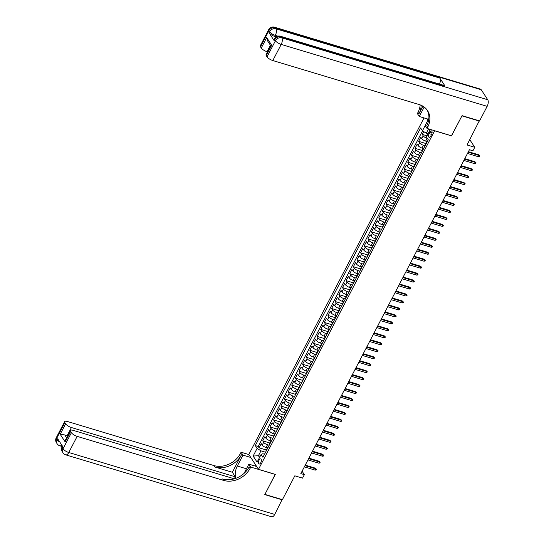 <?xml version="1.0" encoding="UTF-8"?>
<svg xmlns="http://www.w3.org/2000/svg" width="544" height="544" viewBox="0 0 544 544"><rect width="100%" height="100%" fill="white"/><g stroke="black" fill="none" stroke-linecap="round" stroke-linejoin="round"><path stroke-width="0.82" d="M260.753 462.747A2.659 1.265 -73.3 0 0 260.678 458.912A2.659 1.265 -73.3 0 0 259.08 460.176A2.659 1.265 -73.3 0 0 259.148 464.005A2.659 1.265 -73.3 0 0 260.753 462.747M424.021 117.926L248.832 454.471L258.509 469.322L434.649 130.723M258.509 469.322L275.318 474.375L264.894 494.401L282.404 499.671L294.828 475.81L302.532 478.128L304.341 474.647L302.09 471.192M479.271 120.822L467.044 144.976L474.756 147.295L469.798 139.692M451.466 135.776L461.951 115.852L479.468 121.122M423.722 131.6L422.266 134.395L426.992 135.816M426.931 141.488L425.619 141.093A3.325 1.088 -152.5 0 1 421.77 138.645L420.811 137.176L418.642 141.358L425.87 143.534M423.307 148.451L421.994 148.056A3.325 1.088 27.5 0 1 418.146 145.608L417.187 144.146L415.011 148.322L422.239 150.498M419.682 155.421L418.363 155.02A3.325 1.088 27.5 0 1 414.514 152.572L413.562 151.11L411.386 155.292L418.615 157.461M416.058 162.384L414.739 161.99A3.325 1.088 27.5 0 1 410.89 159.542L409.938 158.073L407.762 162.255L414.99 164.424M412.427 169.347L411.114 168.953A3.325 1.088 27.5 0 1 407.266 166.505L406.314 165.036L404.138 169.218L411.366 171.394M408.802 176.31L407.49 175.916A3.325 1.088 27.5 0 1 403.641 173.468L402.682 172.006L400.513 176.181L407.742 178.357M405.178 183.28L403.866 182.879A3.325 1.088 27.5 0 1 400.017 180.431L399.058 178.969L396.882 183.151L404.11 185.32M401.554 190.244L400.234 189.849A3.325 1.088 27.5 0 1 396.386 187.401L395.434 185.932L393.258 190.114L400.486 192.29M397.929 197.207L396.61 196.812A3.325 1.088 27.5 0 1 392.761 194.364L391.809 192.902L389.633 197.078L396.862 199.254M394.298 204.17L392.986 203.776A3.325 1.088 27.5 0 1 389.137 201.328L388.185 199.866L386.009 204.041L393.237 206.217M390.674 211.14L389.361 210.739A3.325 1.088 27.5 0 1 385.512 208.291L384.554 206.829L382.384 211.011L389.613 213.18M387.049 218.103L385.737 217.709A3.325 1.088 27.5 0 1 381.888 215.261L380.929 213.792L378.753 217.974L385.982 220.15M383.425 225.066L382.106 224.672A3.325 1.088 27.5 0 1 378.257 222.224L377.305 220.762L375.129 224.937L382.357 227.113M379.8 232.03L378.481 231.635A3.325 1.088 27.5 0 1 374.632 229.187L373.68 227.725L371.504 231.9L378.733 234.076M376.169 239L374.857 238.605A3.325 1.088 27.5 0 1 371.008 236.157L370.056 234.688L367.88 238.87L375.108 241.04M372.545 245.963L371.232 245.568A3.325 1.088 27.5 0 1 367.384 243.12L366.425 241.652L364.256 245.834L371.484 248.01M368.92 252.926L367.608 252.532A3.325 1.088 27.5 0 1 363.759 250.084L362.8 248.622L360.624 252.797L367.853 254.973M365.296 259.889L363.977 259.495A3.325 1.088 27.5 0 1 360.128 257.047L359.176 255.585L357 259.76L364.228 261.936M361.672 266.859L360.352 266.465A3.325 1.088 27.5 0 1 356.504 264.017L355.552 262.548L353.376 266.73L360.604 268.899M358.04 273.822L356.728 273.428A3.325 1.088 27.5 0 1 352.879 270.98L351.927 269.511L349.751 273.693L356.98 275.869M354.416 280.786L353.104 280.391A3.325 1.088 27.5 0 1 349.255 277.943L348.303 276.481L346.127 280.656L353.355 282.832M350.792 287.756L349.479 287.354A3.325 1.088 27.5 0 1 345.63 284.906L344.672 283.444L342.496 287.626L349.731 289.796M347.167 294.719L345.848 294.324A3.325 1.088 27.5 0 1 341.999 291.876L341.047 290.408L338.871 294.59L346.1 296.766M343.543 301.682L342.224 301.288A3.325 1.088 27.5 0 1 338.375 298.84L337.423 297.371L335.247 301.553L342.475 303.729M339.912 308.645L338.599 308.251A3.325 1.088 27.5 0 1 334.75 305.803L333.798 304.341L331.622 308.516L338.851 310.692M336.287 315.615L334.975 315.214A3.325 1.088 27.5 0 1 331.126 312.766L330.174 311.304L327.998 315.486L335.226 317.655M332.663 322.578L331.35 322.184A3.325 1.088 27.5 0 1 327.502 319.736L326.543 318.267L324.367 322.449L331.602 324.625M329.038 329.542L327.719 329.147A3.325 1.088 27.5 0 1 323.87 326.699L322.918 325.237L320.742 329.412L327.971 331.588M325.414 336.505L324.095 336.11A3.325 1.088 27.5 0 1 320.246 333.662L319.294 332.2L317.118 336.376L324.346 338.552M321.783 343.475L320.47 343.074A3.325 1.088 27.5 0 1 316.622 340.626L315.67 339.164L313.494 343.346L320.722 345.515M318.158 350.438L316.846 350.044A3.325 1.088 27.5 0 1 312.997 347.596L312.045 346.127L309.869 350.309L317.098 352.485M314.534 357.401L313.222 357.007A3.325 1.088 27.5 0 1 309.373 354.559L308.414 353.097L306.238 357.272L313.473 359.448M310.91 364.364L309.59 363.97A3.325 1.088 27.5 0 1 305.748 361.522L304.79 360.06L302.614 364.235L309.842 366.411M307.285 371.334L305.966 370.94A3.325 1.088 27.5 0 1 302.117 368.492L301.165 367.023L298.989 371.205L306.218 373.374M303.654 378.298L302.342 377.903A3.325 1.088 27.5 0 1 298.493 375.455L297.541 373.986L295.365 378.168L302.593 380.344M300.03 385.261L298.717 384.866A3.325 1.088 27.5 0 1 294.868 382.418L293.916 380.956L291.74 385.132L298.969 387.308M296.405 392.231L295.093 391.83A3.325 1.088 27.5 0 1 291.244 389.382L290.285 387.92L288.109 392.095L295.344 394.271M292.781 399.194L291.462 398.8A3.325 1.088 27.5 0 1 287.62 396.352L286.661 394.883L284.485 399.065L291.713 401.234M289.156 406.157L287.837 405.763A3.325 1.088 27.5 0 1 283.988 403.315L283.036 401.846L280.86 406.028L288.089 408.204M285.525 413.12L284.213 412.726A3.325 1.088 27.5 0 1 280.364 410.278L279.412 408.816L277.236 412.991L284.464 415.167M281.901 420.09L280.588 419.689A3.325 1.088 27.5 0 1 276.74 417.241L275.788 415.779L273.612 419.961L280.84 422.13M278.276 427.054L276.964 426.659A3.325 1.088 27.5 0 1 273.115 424.211L272.156 422.742L269.98 426.924L277.216 429.1M274.652 434.017L273.333 433.622A3.325 1.088 27.5 0 1 269.491 431.174L268.532 429.706L266.356 433.888L273.584 436.064M271.028 440.98L269.708 440.586A3.325 1.088 27.5 0 1 265.86 438.138L264.908 436.676L262.732 440.851L269.96 443.027M474.756 147.295L472.94 150.776L469.438 149.722L300.839 473.593L304.341 474.647M429.916 132.097L429.114 133.627A2.577 1.224 -73.3 0 0 429.182 137.34A2.577 1.224 -73.3 0 0 430.739 136.116L431.535 134.586A2.577 1.224 -73.3 0 0 431.467 130.873A2.577 1.224 -73.3 0 0 429.916 132.097L432.086 132.75M426.87 118.782L427.87 120.312M264.52 454.24L262.847 453.737L261.093 454.498L262.922 457.307L428.257 139.706L426.428 136.898L430.318 129.418M261.093 454.498L257.108 462.162L253.13 456.062L257.122 448.399L255.286 445.59L420.621 127.983L422.45 130.791L425.177 125.562M269.192 445.264L267.532 444.768A3.325 1.088 -152.5 0 1 263.684 442.32L262.732 440.851M267.396 447.95L266.084 447.549L267.532 444.768M272.816 438.301L271.157 437.798A3.325 1.088 -152.5 0 1 267.315 435.35L266.356 433.888M276.447 431.338L274.788 430.834A3.325 1.088 -152.5 0 1 270.939 428.386L269.98 426.924M280.072 424.368L278.412 423.871A3.325 1.088 -152.5 0 1 274.564 421.423L273.612 419.961M283.696 417.404L282.037 416.908A3.325 1.088 -152.5 0 1 278.188 414.46L277.236 412.991M287.32 410.441L285.661 409.938A3.325 1.088 -152.5 0 1 281.812 407.49L280.86 406.028M290.945 403.478L289.286 402.975A3.325 1.088 -152.5 0 1 285.444 400.527L284.485 399.065M294.576 396.508L292.917 396.012A3.325 1.088 -152.5 0 1 289.068 393.564L288.109 392.095M298.2 389.545L296.541 389.048A3.325 1.088 -152.5 0 1 292.692 386.6L291.74 385.132M301.825 382.582L300.166 382.078A3.325 1.088 -152.5 0 1 296.317 379.63L295.365 378.168M305.449 375.612L303.79 375.115A3.325 1.088 -152.5 0 1 299.941 372.667L298.989 371.205M309.074 368.648L307.414 368.152A3.325 1.088 -152.5 0 1 303.572 365.704L302.614 364.235M312.705 361.685L311.046 361.189A3.325 1.088 -152.5 0 1 307.197 358.741L306.238 357.272M316.329 354.722L314.67 354.219A3.325 1.088 -152.5 0 1 310.821 351.771L309.869 350.309M319.954 347.752L318.294 347.256A3.325 1.088 -152.5 0 1 314.446 344.808L313.494 343.346M323.578 340.789L321.919 340.292A3.325 1.088 -152.5 0 1 318.07 337.844L317.118 336.376M327.202 333.826L325.543 333.329A3.325 1.088 -152.5 0 1 321.701 330.881L320.742 329.412M330.834 326.862L329.174 326.359A3.325 1.088 -152.5 0 1 325.326 323.911L324.367 322.449M334.458 319.892L332.799 319.396A3.325 1.088 -152.5 0 1 328.95 316.948L327.998 315.486M338.082 312.929L336.423 312.433A3.325 1.088 -152.5 0 1 332.574 309.985L331.622 308.516M341.707 305.966L340.048 305.463A3.325 1.088 -152.5 0 1 336.199 303.015L335.247 301.553M345.331 299.003L343.672 298.5A3.325 1.088 -152.5 0 1 339.83 296.052L338.871 294.59M348.962 292.033L347.303 291.536A3.325 1.088 -152.5 0 1 343.454 289.088L342.496 287.626M352.587 285.07L350.928 284.573A3.325 1.088 -152.5 0 1 347.079 282.125L346.127 280.656M356.211 278.106L354.552 277.603A3.325 1.088 -152.5 0 1 350.703 275.155L349.751 273.693M359.836 271.143L358.176 270.64A3.325 1.088 -152.5 0 1 354.328 268.192L353.376 266.73M363.46 264.173L361.801 263.677A3.325 1.088 -152.5 0 1 357.959 261.229L357 259.76M367.091 257.21L365.432 256.714A3.325 1.088 -152.5 0 1 361.583 254.266L360.624 252.797M370.716 250.247L369.056 249.744A3.325 1.088 -152.5 0 1 365.208 247.296L364.256 245.834M374.34 243.277L372.681 242.78A3.325 1.088 -152.5 0 1 368.832 240.332L367.88 238.87M377.964 236.314L376.305 235.817A3.325 1.088 -152.5 0 1 372.456 233.369L371.504 231.9M381.589 229.35L379.93 228.854A3.325 1.088 -152.5 0 1 376.088 226.406L375.129 224.937M385.22 222.387L383.561 221.884A3.325 1.088 -152.5 0 1 379.712 219.436L378.753 217.974M388.844 215.417L387.185 214.921A3.325 1.088 -152.5 0 1 383.336 212.473L382.384 211.011M392.469 208.454L390.81 207.958A3.325 1.088 -152.5 0 1 386.961 205.51L386.009 204.041M396.093 201.491L394.434 200.994A3.325 1.088 -152.5 0 1 390.585 198.546L389.633 197.078M399.718 194.528L398.058 194.024A3.325 1.088 -152.5 0 1 394.216 191.576L393.258 190.114M403.349 187.558L401.69 187.061A3.325 1.088 -152.5 0 1 397.841 184.613L396.882 183.151M406.973 180.594L405.314 180.098A3.325 1.088 -152.5 0 1 401.465 177.65L400.513 176.181M410.598 173.631L408.938 173.128A3.325 1.088 -152.5 0 1 405.09 170.68L404.138 169.218M414.222 166.668L412.563 166.165A3.325 1.088 -152.5 0 1 408.714 163.717L407.762 162.255M417.846 159.698L416.187 159.202A3.325 1.088 -152.5 0 1 412.345 156.754L411.386 155.292M421.478 152.735L419.818 152.238A3.325 1.088 -152.5 0 1 415.97 149.79L415.011 148.322M425.102 145.772L423.443 145.268A3.325 1.088 -152.5 0 1 419.594 142.82L418.642 141.358M427.414 138.414L427.067 138.305A3.325 1.088 -152.5 0 1 423.218 135.857L422.266 134.395M422.532 130.846L258.23 446.474L259.107 447.821L266.336 449.99M266.084 447.549A3.325 1.088 27.5 0 1 262.235 445.101L261.283 443.639L259.107 447.821M425.687 144.65A3.325 1.088 -152.5 0 1 425.598 144.051L427.047 141.263A3.325 1.088 -152.5 0 1 427.584 140.998M427.135 141.862A3.325 1.088 -152.5 0 1 427.047 141.263M428.563 128.894L426.299 133.239L422.45 130.791M428.053 133.77L426.299 133.239M451.527 135.878L434.717 130.818M429.964 130.098L429.332 129.118M260.182 456.246L258.427 455.722L259.556 457.45M265.567 452.227L260.964 450.847L258.427 455.722L253.13 456.062M423.511 148.825A3.325 1.088 -152.5 0 1 423.422 148.233A3.325 1.088 -152.5 0 1 423.96 147.961M423.422 148.233L421.974 151.014A3.325 1.088 27.5 0 0 422.062 151.613M419.886 155.788A3.325 1.088 -152.5 0 1 419.798 155.196A3.325 1.088 -152.5 0 1 420.335 154.924M419.798 155.196L418.343 157.984A3.325 1.088 27.5 0 0 418.431 158.576M416.255 162.758A3.325 1.088 -152.5 0 1 416.174 162.16A3.325 1.088 -152.5 0 1 416.711 161.894M416.174 162.16L414.718 164.948A3.325 1.088 27.5 0 0 414.807 165.539M412.631 169.721A3.325 1.088 -152.5 0 1 412.542 169.123A3.325 1.088 -152.5 0 1 413.08 168.858M412.542 169.123L411.094 171.911A3.325 1.088 27.5 0 0 411.182 172.509M409.006 176.684A3.325 1.088 -152.5 0 1 408.918 176.093A3.325 1.088 -152.5 0 1 409.455 175.821M408.918 176.093L407.47 178.874A3.325 1.088 27.5 0 0 407.558 179.472M405.382 183.648A3.325 1.088 -152.5 0 1 405.294 183.056A3.325 1.088 -152.5 0 1 405.831 182.784M405.294 183.056L403.845 185.844A3.325 1.088 27.5 0 0 403.934 186.436M401.758 190.618A3.325 1.088 -152.5 0 1 401.669 190.019A3.325 1.088 -152.5 0 1 402.206 189.754M401.669 190.019L400.214 192.807A3.325 1.088 27.5 0 0 400.302 193.399M398.126 197.581A3.325 1.088 -152.5 0 1 398.045 196.989A3.325 1.088 -152.5 0 1 398.582 196.717M398.045 196.989L396.59 199.77A3.325 1.088 27.5 0 0 396.678 200.369M394.502 204.544A3.325 1.088 -152.5 0 1 394.414 203.952A3.325 1.088 -152.5 0 1 394.951 203.68M394.414 203.952L392.965 206.74A3.325 1.088 27.5 0 0 393.054 207.332M390.878 211.514A3.325 1.088 -152.5 0 1 390.789 210.916A3.325 1.088 -152.5 0 1 391.326 210.644M390.789 210.916L389.341 213.704A3.325 1.088 27.5 0 0 389.429 214.295M387.253 218.477A3.325 1.088 -152.5 0 1 387.165 217.879A3.325 1.088 -152.5 0 1 387.702 217.614M387.165 217.879L385.716 220.667A3.325 1.088 27.5 0 0 385.805 221.265M383.629 225.44A3.325 1.088 -152.5 0 1 383.54 224.849A3.325 1.088 -152.5 0 1 384.078 224.577M383.54 224.849L382.085 227.63A3.325 1.088 27.5 0 0 382.174 228.228M379.998 232.404A3.325 1.088 -152.5 0 1 379.916 231.812A3.325 1.088 -152.5 0 1 380.453 231.54M379.916 231.812L378.461 234.6A3.325 1.088 27.5 0 0 378.549 235.192M376.373 239.374A3.325 1.088 -152.5 0 1 376.285 238.775A3.325 1.088 -152.5 0 1 376.822 238.503M376.285 238.775L374.836 241.563A3.325 1.088 27.5 0 0 374.925 242.155M372.749 246.337A3.325 1.088 -152.5 0 1 372.66 245.738A3.325 1.088 -152.5 0 1 373.198 245.473M372.66 245.738L371.212 248.526A3.325 1.088 27.5 0 0 371.3 249.125M369.124 253.3A3.325 1.088 -152.5 0 1 369.036 252.708A3.325 1.088 -152.5 0 1 369.573 252.436M369.036 252.708L367.588 255.49A3.325 1.088 27.5 0 0 367.676 256.088M365.5 260.263A3.325 1.088 -152.5 0 1 365.412 259.672A3.325 1.088 -152.5 0 1 365.949 259.4M365.412 259.672L363.963 262.46A3.325 1.088 27.5 0 0 364.045 263.051M361.869 267.233A3.325 1.088 -152.5 0 1 361.787 266.635A3.325 1.088 -152.5 0 1 362.324 266.37M361.787 266.635L360.332 269.423A3.325 1.088 27.5 0 0 360.42 270.014M358.244 274.196A3.325 1.088 -152.5 0 1 358.156 273.598A3.325 1.088 -152.5 0 1 358.693 273.333M358.156 273.598L356.708 276.386A3.325 1.088 27.5 0 0 356.796 276.984M354.62 281.16A3.325 1.088 -152.5 0 1 354.532 280.568A3.325 1.088 -152.5 0 1 355.069 280.296M354.532 280.568L353.083 283.349A3.325 1.088 27.5 0 0 353.172 283.948M350.996 288.123A3.325 1.088 -152.5 0 1 350.907 287.531A3.325 1.088 -152.5 0 1 351.444 287.259M350.907 287.531L349.459 290.319A3.325 1.088 27.5 0 0 349.547 290.911M347.371 295.093A3.325 1.088 -152.5 0 1 347.283 294.494A3.325 1.088 -152.5 0 1 347.82 294.229M347.283 294.494L345.834 297.282A3.325 1.088 27.5 0 0 345.916 297.874M343.74 302.056A3.325 1.088 -152.5 0 1 343.658 301.458A3.325 1.088 -152.5 0 1 344.196 301.192M343.658 301.458L342.203 304.246A3.325 1.088 27.5 0 0 342.292 304.844M340.116 309.019A3.325 1.088 -152.5 0 1 340.027 308.428A3.325 1.088 -152.5 0 1 340.564 308.156M340.027 308.428L338.579 311.209A3.325 1.088 27.5 0 0 338.667 311.807M336.491 315.989A3.325 1.088 -152.5 0 1 336.403 315.391A3.325 1.088 -152.5 0 1 336.94 315.119M336.403 315.391L334.954 318.179A3.325 1.088 27.5 0 0 335.043 318.77M332.867 322.952A3.325 1.088 -152.5 0 1 332.778 322.354A3.325 1.088 -152.5 0 1 333.316 322.089M332.778 322.354L331.33 325.142A3.325 1.088 27.5 0 0 331.418 325.734M329.242 329.916A3.325 1.088 -152.5 0 1 329.154 329.324A3.325 1.088 -152.5 0 1 329.691 329.052M329.154 329.324L327.706 332.105A3.325 1.088 27.5 0 0 327.787 332.704M325.611 336.879A3.325 1.088 -152.5 0 1 325.53 336.287A3.325 1.088 -152.5 0 1 326.067 336.015M325.53 336.287L324.074 339.075A3.325 1.088 27.5 0 0 324.163 339.667M321.987 343.849A3.325 1.088 -152.5 0 1 321.898 343.25A3.325 1.088 -152.5 0 1 322.436 342.978M321.898 343.25L320.45 346.038A3.325 1.088 27.5 0 0 320.538 346.63M318.362 350.812A3.325 1.088 -152.5 0 1 318.274 350.214A3.325 1.088 -152.5 0 1 318.811 349.948M318.274 350.214L316.826 353.002A3.325 1.088 27.5 0 0 316.914 353.6M314.738 357.775A3.325 1.088 -152.5 0 1 314.65 357.184A3.325 1.088 -152.5 0 1 315.187 356.912M314.65 357.184L313.201 359.965A3.325 1.088 27.5 0 0 313.29 360.563M311.114 364.738A3.325 1.088 -152.5 0 1 311.025 364.147A3.325 1.088 -152.5 0 1 311.562 363.875M311.025 364.147L309.577 366.935A3.325 1.088 27.5 0 0 309.658 367.526M307.482 371.708A3.325 1.088 -152.5 0 1 307.401 371.11A3.325 1.088 -152.5 0 1 307.938 370.838M307.401 371.11L305.946 373.898A3.325 1.088 27.5 0 0 306.034 374.49M303.858 378.672A3.325 1.088 -152.5 0 1 303.77 378.073A3.325 1.088 -152.5 0 1 304.307 377.808M303.77 378.073L302.321 380.861A3.325 1.088 27.5 0 0 302.41 381.46M300.234 385.635A3.325 1.088 -152.5 0 1 300.145 385.043A3.325 1.088 -152.5 0 1 300.682 384.771M300.145 385.043L298.697 387.824A3.325 1.088 27.5 0 0 298.785 388.423M296.609 392.598A3.325 1.088 -152.5 0 1 296.521 392.006A3.325 1.088 -152.5 0 1 297.058 391.734M296.521 392.006L295.072 394.794A3.325 1.088 27.5 0 0 295.161 395.386M292.985 399.568A3.325 1.088 -152.5 0 1 292.896 398.97A3.325 1.088 -152.5 0 1 293.434 398.704M292.896 398.97L291.448 401.758A3.325 1.088 27.5 0 0 291.53 402.349M289.354 406.531A3.325 1.088 -152.5 0 1 289.272 405.933A3.325 1.088 -152.5 0 1 289.809 405.668M289.272 405.933L287.817 408.721A3.325 1.088 27.5 0 0 287.905 409.319M285.729 413.494A3.325 1.088 -152.5 0 1 285.641 412.903A3.325 1.088 -152.5 0 1 286.178 412.631M285.641 412.903L284.192 415.684A3.325 1.088 27.5 0 0 284.281 416.282M282.105 420.458A3.325 1.088 -152.5 0 1 282.016 419.866A3.325 1.088 -152.5 0 1 282.554 419.594M282.016 419.866L280.568 422.654A3.325 1.088 27.5 0 0 280.656 423.246M278.48 427.428A3.325 1.088 -152.5 0 1 278.392 426.829A3.325 1.088 -152.5 0 1 278.929 426.564M278.392 426.829L276.944 429.617A3.325 1.088 27.5 0 0 277.032 430.209M274.856 434.391A3.325 1.088 -152.5 0 1 274.768 433.792A3.325 1.088 -152.5 0 1 275.305 433.527M274.768 433.792L273.319 436.58A3.325 1.088 27.5 0 0 273.401 437.179M271.225 441.354A3.325 1.088 -152.5 0 1 271.143 440.762A3.325 1.088 -152.5 0 1 271.68 440.49M271.143 440.762L269.688 443.544A3.325 1.088 27.5 0 0 269.776 444.142M267.6 448.324A3.325 1.088 -152.5 0 1 267.512 447.726A3.325 1.088 -152.5 0 1 268.049 447.454M258.23 446.474L255.286 445.59M257.122 448.399L260.964 450.847M267.512 447.726L266.064 450.514A3.325 1.088 27.5 0 0 266.152 451.105M468.146 152.198L478.999 155.462L478.53 154.741L479.658 155.856L478.999 155.462L478.346 156.713L467.493 153.449M478.53 154.741L468.411 151.694M479.658 155.856L479.298 156.55L478.346 156.713M276.209 36.863L274.774 36.428A4.984 1.632 -152.5 0 1 269.001 32.756L274.237 40.786A4.984 1.632 -152.5 0 1 274.013 39.746L274.557 38.706A4.984 1.632 27.5 0 0 274.774 39.739L274.237 40.786M462.06 115.648L451.568 135.81L427.047 128.432L427.666 127.248A20.774 16.973 146.9 0 0 427.557 110.643A20.774 16.973 146.9 0 0 419.213 104.57L272.809 60.54A4.984 1.632 -152.5 0 1 267.036 56.868L275.434 40.746L274.774 39.739A4.984 4.073 146.9 0 1 281.16 36.829L281.812 37.828L487.757 99.77A4.984 2.366 106.7 0 1 487.152 106.352L479.577 120.911L462.06 115.648M427.047 128.432L425.15 125.528L428.89 118.34M422.912 106.196L418.928 113.846A20.774 16.973 146.9 0 0 421.138 105.278M424.184 107.052L419.268 116.498L417.37 113.587L417.989 112.404A20.774 16.973 146.9 0 0 420.158 104.883M270.715 45.682L267.696 41.058L266.71 37.57L271.708 45.234L266.268 55.685L267.036 56.868M266.268 55.685A4.984 1.632 -152.5 0 1 266.05 54.645L270.742 45.628M481.222 89.733L275.271 27.798A4.984 2.366 -73.3 0 0 274.53 27.2L480.481 89.141A4.984 2.366 106.7 0 1 481.222 89.733L487.757 99.77M445.074 86.122L281.16 36.829A4.984 2.366 -73.3 0 0 280.418 36.23L444.332 85.53A4.984 2.366 106.7 0 1 445.074 86.122L439.844 78.098A4.984 2.366 106.7 0 1 439.525 84.082M428.42 119.245L419.268 116.498M267.512 51.83L267.043 51.694A4.984 1.632 -152.5 0 1 261.27 48.022L266.71 37.57M269.001 32.756L269.545 31.715L268.892 30.709L260.501 46.832L261.27 48.022M260.501 46.832A4.984 1.632 -152.5 0 1 260.284 45.798L268.675 29.675A4.984 1.632 27.5 0 0 268.892 30.709A4.984 4.073 146.9 0 1 275.271 27.798L275.924 28.798L439.844 78.098M427.666 127.248L426.72 125.807A20.774 16.973 146.9 0 0 427.06 109.936M271.708 45.234C270.552 45.512 270.436 45.73 271.361 45.873M282.105 499.576L274.72 514.434L68.768 452.492A4.984 2.366 -73.3 0 1 65.763 454.859A4.984 4.984 0 0 1 63.022 452.812A4.984 4.073 -33.1 0 1 63.002 448.82L71.393 432.698A4.984 1.632 27.5 0 0 77.166 436.37L68.768 452.492A4.984 1.632 -152.5 0 1 63.002 448.82L62.342 447.821L62.886 446.774L57.657 438.75L57.113 439.79L56.46 438.79A4.984 1.632 -152.5 0 1 56.243 437.75L64.634 421.627A4.984 1.632 27.5 0 0 64.852 422.668L56.46 438.79A4.984 4.073 146.9 0 0 56.488 442.775A4.984 4.984 0 0 1 56.243 437.75M282.295 499.875L264.785 494.612L275.216 474.348M250.791 457.484L242.984 455.131L237.306 466.031A9.35 4.434 -73.3 0 0 236.082 478.237M242.984 455.131L241.087 452.22L240.468 453.41A20.774 16.973 -33.1 0 1 213.894 465.555L67.49 421.518A4.984 1.632 27.5 0 0 64.634 421.627M232.349 472.267L241.414 454.852A20.774 16.973 -33.1 0 1 214.832 466.997L232.349 472.267L235.314 476.823L234.287 478.802M275.284 474.443L250.764 467.072L250.145 468.255A20.774 16.973 -33.1 0 1 223.57 480.4L77.166 436.37M250.764 467.072L248.866 464.161L244.066 473.382M234.348 478.822L73.256 430.372A4.984 1.632 27.5 0 0 70.4 430.474L65.708 439.498L65.185 441.959L60.187 434.296L65.627 423.851L64.852 422.668M65.627 423.851A4.984 1.632 27.5 0 0 71.4 427.523L67.048 435.88A4.984 1.632 -152.5 0 1 64.736 434.928L66.599 437.784M235.314 476.823L71.4 427.523M274.72 514.434A4.984 2.366 106.7 0 1 271.714 516.8L65.763 454.859M256.673 466.507L248.866 464.161M248.894 454.573L241.087 452.22M70.4 430.474A4.984 1.632 27.5 0 0 70.618 431.514L65.185 441.959M71.393 432.698L70.618 431.514M67.517 436.023L67.048 435.88M250.145 468.255L249.206 466.813A20.774 16.973 -33.1 0 1 222.632 478.958L223.57 480.4M60.187 434.296L64.736 434.928M255.408 466.126L255.857 465.263M256.278 465.902L256.061 466.324M464.522 159.161L475.374 162.425L474.898 161.704L476.034 162.819L475.374 162.425L474.722 163.683L463.869 160.419M474.898 161.704L464.787 158.664M476.034 162.819L475.667 163.513L474.722 163.683M460.897 166.131L471.743 169.388L471.274 168.667L472.41 169.782L471.743 169.388L471.09 170.646L460.244 167.382M471.274 168.667L461.156 165.628M472.41 169.782L472.042 170.483L471.09 170.646M457.273 173.094L468.119 176.358L467.65 175.63L468.778 176.746L468.119 176.358L467.466 177.609L456.62 174.345M467.65 175.63L457.531 172.591M468.778 176.746L468.418 177.446L467.466 177.609M453.648 180.057L464.494 183.321L464.025 182.6L465.154 183.716L464.494 183.321L463.842 184.572L452.996 181.315M464.025 182.6L453.907 179.554M465.154 183.716L464.794 184.409L463.842 184.572M450.017 187.02L460.87 190.284L460.401 189.564L461.53 190.679L460.87 190.284L460.217 191.542L449.364 188.278M460.401 189.564L450.282 186.524M461.53 190.679L461.169 191.372L460.217 191.542M446.393 193.99L457.246 197.248L456.77 196.527L457.905 197.642L457.246 197.248L456.593 198.506L445.74 195.242M456.77 196.527L446.658 193.487M457.905 197.642L457.538 198.342L456.593 198.506M442.768 200.954L453.614 204.218L453.145 203.497L454.281 204.605L453.614 204.218L452.962 205.469L442.116 202.205M453.145 203.497L443.027 200.45M454.281 204.605L453.914 205.306L452.962 205.469M439.144 207.917L449.99 211.181L449.521 210.46L450.65 211.575L449.99 211.181L449.337 212.432L438.491 209.175M449.521 210.46L439.402 207.414M450.65 211.575L450.289 212.269L449.337 212.432M435.52 214.88L446.366 218.144L445.896 217.423L447.025 218.538L446.366 218.144L445.713 219.402L434.867 216.138M445.896 217.423L435.778 214.384M447.025 218.538L446.665 219.232L445.713 219.402M431.888 221.85L442.741 225.114L442.272 224.386L443.401 225.502L442.741 225.114L442.088 226.365L431.236 223.101M442.272 224.386L432.154 221.347M443.401 225.502L443.04 226.202L442.088 226.365M428.264 228.813L439.117 232.077L438.641 231.356L439.776 232.465L439.117 232.077L438.464 233.328L427.611 230.064M438.641 231.356L428.529 228.31M439.776 232.465L439.409 233.165L438.464 233.328M424.64 235.776L435.486 239.04L435.016 238.32L436.152 239.435L435.486 239.04L434.833 240.292L423.987 237.034M435.016 238.32L424.898 235.273M436.152 239.435L435.785 240.128L434.833 240.292M421.015 242.746L431.861 246.004L431.392 245.283L432.521 246.398L431.861 246.004L431.208 247.262L420.362 243.998M431.392 245.283L421.274 242.243M432.521 246.398L432.16 247.092L431.208 247.262M417.391 249.71L428.237 252.974L427.768 252.246L428.896 253.361L428.237 252.974L427.584 254.225L416.738 250.961M427.768 252.246L417.649 249.206M428.896 253.361L428.536 254.062L427.584 254.225M413.76 256.673L424.612 259.937L424.143 259.216L425.272 260.331L424.612 259.937L423.96 261.188L413.107 257.924M424.143 259.216L414.025 256.17M425.272 260.331L424.912 261.025L423.96 261.188M410.135 263.636L420.988 266.9L420.512 266.179L421.648 267.294L420.988 266.9L420.335 268.151L409.482 264.894M420.512 266.179L410.4 263.133M421.648 267.294L421.28 267.988L420.335 268.151M406.511 270.606L417.357 273.863L416.888 273.142L418.023 274.258L417.357 273.863L416.704 275.121L405.858 271.857M416.888 273.142L406.769 270.103M418.023 274.258L417.656 274.951L416.704 275.121M402.886 277.569L413.732 280.833L413.263 280.106L414.392 281.221L413.732 280.833L413.08 282.084L402.234 278.82M413.263 280.106L403.145 277.066M414.392 281.221L414.032 281.921L413.08 282.084M399.262 284.532L410.108 287.796L409.639 287.076L410.768 288.191L410.108 287.796L409.455 289.048L398.609 285.784M409.639 287.076L399.52 284.029M410.768 288.191L410.407 288.884L409.455 289.048M395.631 291.496L406.484 294.76L406.014 294.039L407.143 295.154L406.484 294.76L405.831 296.018L394.978 292.754M406.014 294.039L395.896 290.999M407.143 295.154L406.783 295.848L405.831 296.018M392.006 298.466L402.859 301.723L402.383 301.002L403.519 302.117L402.859 301.723L402.206 302.981L391.354 299.717M402.383 301.002L392.272 297.962M403.519 302.117L403.152 302.818L402.206 302.981M388.382 305.429L399.228 308.693L398.759 307.965L399.894 309.08L399.228 308.693L398.575 309.944L387.729 306.68M398.759 307.965L388.64 304.926M399.894 309.08L399.527 309.781L398.575 309.944M384.758 312.392L395.604 315.656L395.134 314.935L396.263 316.05L395.604 315.656L394.951 316.907L384.105 313.65M395.134 314.935L385.016 311.889M396.263 316.05L395.903 316.744L394.951 316.907M381.133 319.355L391.979 322.619L391.51 321.898L392.639 323.014L391.979 322.619L391.326 323.877L380.48 320.613M391.51 321.898L381.392 318.859M392.639 323.014L392.278 323.707L391.326 323.877M377.502 326.325L388.355 329.589L387.886 328.862L389.014 329.977L388.355 329.589L387.702 330.84L376.849 327.576M387.886 328.862L377.767 325.822M389.014 329.977L388.654 330.677L387.702 330.84M373.878 333.288L384.73 336.552L384.254 335.832L385.39 336.94L384.73 336.552L384.078 337.804L373.225 334.54M384.254 335.832L374.143 332.785M385.39 336.94L385.023 337.64L384.078 337.804M370.253 340.252L381.099 343.516L380.63 342.795L381.766 343.91L381.099 343.516L380.446 344.767L369.6 341.51M380.63 342.795L370.512 339.748M381.766 343.91L381.398 344.604L380.446 344.767M366.629 347.215L377.475 350.479L377.006 349.758L378.134 350.873L377.475 350.479L376.822 351.737L365.976 348.473M377.006 349.758L366.887 346.718M378.134 350.873L377.774 351.567L376.822 351.737M363.004 354.185L373.85 357.449L373.381 356.721L374.51 357.836L373.85 357.449L373.198 358.7L362.352 355.436M373.381 356.721L363.263 353.682M374.51 357.836L374.15 358.537L373.198 358.7M359.373 361.148L370.226 364.412L369.757 363.691L370.886 364.8L370.226 364.412L369.573 365.663L358.72 362.399M369.757 363.691L359.638 360.645M370.886 364.8L370.525 365.5L369.573 365.663M355.749 368.111L366.602 371.375L366.126 370.654L367.261 371.77L366.602 371.375L365.949 372.626L355.096 369.369M366.126 370.654L356.014 367.608M367.261 371.77L366.894 372.463L365.949 372.626M352.124 375.081L362.97 378.338L362.501 377.618L363.637 378.733L362.97 378.338L362.318 379.596L351.472 376.332M362.501 377.618L352.383 374.578M363.637 378.733L363.27 379.426L362.318 379.596M348.5 382.044L359.346 385.308L358.877 384.581L360.006 385.696L359.346 385.308L358.693 386.56L347.847 383.296M358.877 384.581L348.758 381.541M360.006 385.696L359.645 386.396L358.693 386.56M344.876 389.008L355.722 392.272L355.252 391.551L356.381 392.666L355.722 392.272L355.069 393.523L344.223 390.259M355.252 391.551L345.134 388.504M356.381 392.666L356.021 393.36L355.069 393.523M341.244 395.971L352.097 399.235L351.628 398.514L352.757 399.629L352.097 399.235L351.444 400.493L340.592 397.229M351.628 398.514L341.51 395.468M352.757 399.629L352.396 400.323L351.444 400.493M337.62 402.941L348.473 406.198L347.997 405.477L349.132 406.592L348.473 406.198L347.82 407.456L336.967 404.192M347.997 405.477L337.885 402.438M349.132 406.592L348.765 407.286L347.82 407.456M333.996 409.904L344.842 413.168L344.372 412.44L345.508 413.556L344.842 413.168L344.189 414.419L333.343 411.155M344.372 412.44L334.254 409.401M345.508 413.556L345.141 414.256L344.189 414.419M330.371 416.867L341.217 420.131L340.748 419.41L341.877 420.526L341.217 420.131L340.564 421.382L329.718 418.118M340.748 419.41L330.63 416.364M341.877 420.526L341.516 421.219L340.564 421.382M326.747 423.83L337.593 427.094L337.124 426.374L338.252 427.489L337.593 427.094L336.94 428.352L326.094 425.088M337.124 426.374L327.005 423.334M338.252 427.489L337.892 428.182L336.94 428.352M323.116 430.8L333.968 434.058L333.499 433.337L334.628 434.452L333.968 434.058L333.316 435.316L322.463 432.052M333.499 433.337L323.381 430.297M334.628 434.452L334.268 435.152L333.316 435.316M319.491 437.764L330.344 441.028L329.868 440.3L331.004 441.415L330.344 441.028L329.691 442.279L318.838 439.015M329.868 440.3L319.756 437.26M331.004 441.415L330.643 442.116L329.691 442.279M315.867 444.727L326.713 447.991L326.244 447.27L327.379 448.385L326.713 447.991L326.06 449.242L315.214 445.985M326.244 447.27L316.125 444.224M327.379 448.385L327.012 449.079L326.06 449.242M312.242 451.69L323.088 454.954L322.619 454.233L323.748 455.348L323.088 454.954L322.436 456.212L311.59 452.948M322.619 454.233L312.501 451.194M323.748 455.348L323.388 456.042L322.436 456.212M308.618 458.66L319.464 461.924L318.995 461.196L320.124 462.312L319.464 461.924L318.811 463.175L307.965 459.911M318.995 461.196L308.876 458.157M320.124 462.312L319.763 463.012L318.811 463.175M304.987 465.623L315.84 468.887L315.37 468.166L316.499 469.275L315.84 468.887L315.187 470.138L304.334 466.874M315.37 468.166L305.252 465.12M316.499 469.275L316.139 469.975L315.187 470.138M269.708 440.586L271.157 437.798M273.333 433.622L274.788 430.834M276.964 426.659L278.412 423.871M280.588 419.689L282.037 416.908M284.213 412.726L285.661 409.938M287.837 405.763L289.286 402.975M291.462 398.8L292.917 396.012M295.093 391.83L296.541 389.048M298.717 384.866L300.166 382.078M302.342 377.903L303.79 375.115M305.966 370.94L307.414 368.152M309.59 363.97L311.046 361.189M313.222 357.007L314.67 354.219M316.846 350.044L318.294 347.256M320.47 343.074L321.919 340.292M324.095 336.11L325.543 333.329M327.719 329.147L329.174 326.359M331.35 322.184L332.799 319.396M334.975 315.214L336.423 312.433M338.599 308.251L340.048 305.463M342.224 301.288L343.672 298.5M345.848 294.324L347.303 291.536M349.479 287.354L350.928 284.573M353.104 280.391L354.552 277.603M356.728 273.428L358.176 270.64M360.352 266.465L361.801 263.677M363.977 259.495L365.432 256.714M367.608 252.532L369.056 249.744M371.232 245.568L372.681 242.78M374.857 238.605L376.305 235.817M378.481 231.635L379.93 228.854M382.106 224.672L383.561 221.884M385.737 217.709L387.185 214.921M389.361 210.739L390.81 207.958M392.986 203.776L394.434 200.994M396.61 196.812L398.058 194.024M400.234 189.849L401.69 187.061M403.866 182.879L405.314 180.098M407.49 175.916L408.938 173.128M411.114 168.953L412.563 166.165M414.739 161.99L416.187 159.202M418.363 155.02L419.818 152.238M421.994 148.056L423.443 145.268M425.619 141.093L427.067 138.305M421.77 138.645L423.218 135.857M262.235 445.101L263.684 442.32M265.86 438.138L267.315 435.35M269.491 431.174L270.939 428.386M273.115 424.211L274.564 421.423M276.74 417.241L278.188 414.46M280.364 410.278L281.812 407.49M283.988 403.315L285.444 400.527M287.62 396.352L289.068 393.564M291.244 389.382L292.692 386.6M294.868 382.418L296.317 379.63M298.493 375.455L299.941 372.667M302.117 368.492L303.572 365.704M305.748 361.522L307.197 358.741M309.373 354.559L310.821 351.771M312.997 347.596L314.446 344.808M316.622 340.626L318.07 337.844M320.246 333.662L321.701 330.881M323.87 326.699L325.326 323.911M327.502 319.736L328.95 316.948M331.126 312.766L332.574 309.985M334.75 305.803L336.199 303.015M338.375 298.84L339.83 296.052M341.999 291.876L343.454 289.088M345.63 284.906L347.079 282.125M349.255 277.943L350.703 275.155M352.879 270.98L354.328 268.192M356.504 264.017L357.959 261.229M360.128 257.047L361.583 254.266M363.759 250.084L365.208 247.296M367.384 243.12L368.832 240.332M371.008 236.157L372.456 233.369M374.632 229.187L376.088 226.406M378.257 222.224L379.712 219.436M381.888 215.261L383.336 212.473M385.512 208.291L386.961 205.51M389.137 201.328L390.585 198.546M392.761 194.364L394.216 191.576M396.386 187.401L397.841 184.613M400.017 180.431L401.465 177.65M403.641 173.468L405.09 170.68M407.266 166.505L408.714 163.717M410.89 159.542L412.345 156.754M414.514 152.572L415.97 149.79M418.146 145.608L419.594 142.82M431.63 134.382L429.114 133.627M418.928 113.846L417.989 112.404M487.152 106.352L281.2 44.418L272.809 60.54M277.855 36.149L275.318 35.387L274.774 36.428M270.409 45.22L267.043 51.694M281.2 44.418A4.984 2.366 -73.3 0 0 281.812 37.828A4.984 4.073 -33.1 0 0 275.434 40.746A4.984 1.632 27.5 0 0 281.2 44.418M275.318 35.387A4.984 2.366 -73.3 0 0 275.924 28.798A4.984 4.073 -33.1 0 0 269.545 31.715A4.984 1.632 27.5 0 0 275.318 35.387M241.414 454.852L240.468 453.41M214.832 466.997L213.894 465.555M59.847 442.109A4.984 1.632 -152.5 0 1 57.113 439.79A4.984 4.073 -33.1 0 0 57.14 443.782A4.984 4.984 0 0 0 59.881 445.828A4.984 2.366 -73.3 0 0 61.771 445.06M62.125 446.78A4.984 4.984 0 0 0 62.37 451.806A4.984 4.073 146.9 0 1 62.342 447.821A4.984 1.632 -152.5 0 1 62.125 446.78L62.465 446.128M246.459 468.785L237.306 466.031M280.418 36.23A4.984 4.984 0 0 0 274.557 38.706M274.53 27.2A4.984 4.984 0 0 0 268.675 29.675M62.247 446.542L59.881 445.828M57.14 443.782L56.488 442.775M63.022 452.812L62.37 451.806"/></g></svg>

